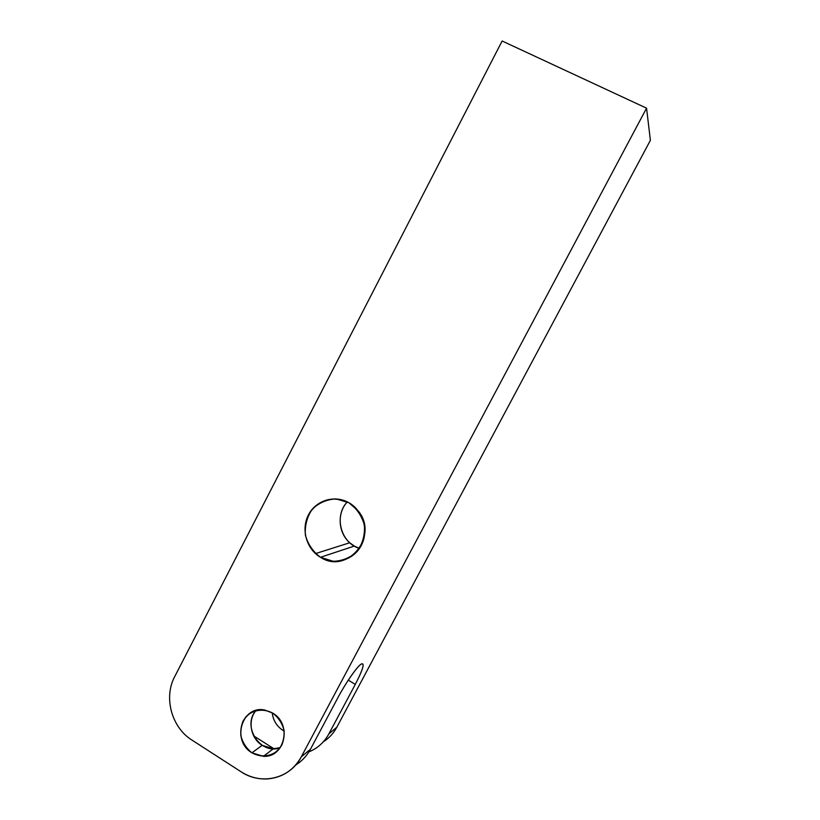 <?xml version="1.0" encoding="UTF-8"?>
<svg xmlns="http://www.w3.org/2000/svg" width="820" height="820" viewBox="0 0 820 820"><rect width="100%" height="100%" fill="white"/><g stroke="black" fill="none" stroke-linecap="round" stroke-linejoin="round"><path stroke-width="1.23" d="M301.278 756.87L310.452 749.224C306.834 755.917 301.893 761.206 295.61 765.08C301.893 761.206 306.834 755.917 310.452 749.224L301.278 756.87L646.56 108.168L502.127 41L646.56 108.168L650.393 140.322L646.56 108.168L301.278 756.87C290.249 778.651 261.436 785.56 241.111 771.804L191.921 740.06C171.544 727.442 163.467 697.4 174.711 676.602L502.127 41L174.711 676.602L502.127 41L646.56 108.168L301.278 756.87C290.249 778.651 261.436 785.56 241.111 771.804L191.921 740.06C171.544 727.442 163.467 697.4 174.711 676.602C163.467 697.4 171.544 727.442 191.921 740.06L241.111 771.804C249.413 777.063 258.269 779.43 267.699 778.908C282.5 777.524 293.693 770.175 301.278 756.87L310.452 749.224L338.117 697.297C345.856 682.732 356.751 667.07 361.077 664.149C365.054 662.437 363.127 669.192 355.285 684.413L328.892 733.838C324.248 742.325 317.586 748.332 308.914 751.878C317.586 748.332 324.248 742.325 328.892 733.838L336.815 727.248C333.514 733.346 329.015 738.205 323.316 741.823C329.015 738.205 333.514 733.346 336.815 727.248L650.393 140.322L336.815 727.248L328.892 733.838L336.815 727.248C333.514 733.346 329.015 738.205 323.316 741.823M280.327 747.604L273.388 748.752L262.185 745.329L251.935 752.811L263.384 756.327C284.827 757.813 292.238 724.101 272.824 713.174C260.504 707.127 250.612 709.689 243.15 720.841C238.118 733.51 241.049 744.16 251.935 752.811C264.204 758.982 274.126 756.491 281.731 745.318C286.826 732.526 283.863 721.805 272.824 713.174L264.942 710.089C241.992 704.79 231.107 740.808 251.935 752.811L262.185 745.329C250.51 738.328 247.363 720.226 256.086 710.407C241.49 726.1 260.668 755.753 280.327 747.604C274.095 749.664 268.058 748.906 262.185 745.329C250.51 738.328 247.363 720.226 256.086 710.407M349.012 502.793C334.857 494.532 315.915 500.251 308.484 514.827C300.837 529.279 306.413 549.092 320.487 557.282C334.447 565.677 353.604 560.265 361.231 545.566C369.061 530.981 363.28 510.839 349.012 502.793C333.555 495.71 320.569 498.827 310.052 512.151C301.986 527.178 303.789 540.995 315.485 553.602L320.487 557.282L354.322 546.079L359.519 548.426L354.322 546.079L349.75 542.748C338.055 532.723 336.887 512.941 347.301 501.881C335.349 514.396 339.029 537.725 354.322 546.079L320.487 557.282C347.096 574.933 379.158 536.454 358.442 511.188L349.012 502.793L336.118 498.898C326.944 499.359 318.99 502.783 312.276 509.169C307.029 516.897 304.732 525.518 305.368 535.05C307.92 544.265 312.953 551.675 320.487 557.282L333.299 561.321C342.504 560.982 350.519 557.631 357.356 551.255C362.717 543.476 365.064 534.763 364.398 525.107C361.784 515.79 356.659 508.349 349.012 502.793M272.23 712.805C273.111 720.319 276.637 726.141 282.808 730.292L283.915 729.482L282.808 730.292L284.181 731.081L282.808 730.292C276.637 726.141 273.111 720.319 272.23 712.805C273.234 720.964 277.221 727.053 284.181 731.081M348.295 680.128L355.285 684.413L328.892 733.838L355.285 684.413C363.055 669.386 365.054 662.58 361.282 664.005C357.233 666.363 345.917 682.527 338.117 697.297L310.452 749.224L338.117 697.297C345.856 682.732 356.751 667.07 361.077 664.149C365.054 662.437 363.127 669.192 355.285 684.413L348.295 680.128L355.285 684.413M273.962 748.752L253.698 735.889M272.824 713.174C263.63 708.193 253.031 709.628 245.938 716.752C242.084 722.338 240.393 728.693 240.865 735.806C242.73 742.746 246.42 748.414 251.935 752.811C261.067 757.854 271.707 756.542 278.902 749.429C282.808 743.812 284.53 737.416 284.048 730.23C282.141 723.23 278.4 717.541 272.824 713.174M262.185 745.329L251.935 752.811M283.915 729.482L282.808 730.292M347.301 501.881C333.678 515.934 340.71 542.942 359.519 548.426M646.56 108.168L650.393 140.322L336.815 727.248M354.322 546.079L320.487 557.282M295.61 765.08C301.893 761.206 306.834 755.917 310.452 749.224M308.914 751.878C317.586 748.332 324.248 742.325 328.892 733.838M273.388 748.752L263.384 756.327M315.485 553.602L349.75 542.748"/></g></svg>
